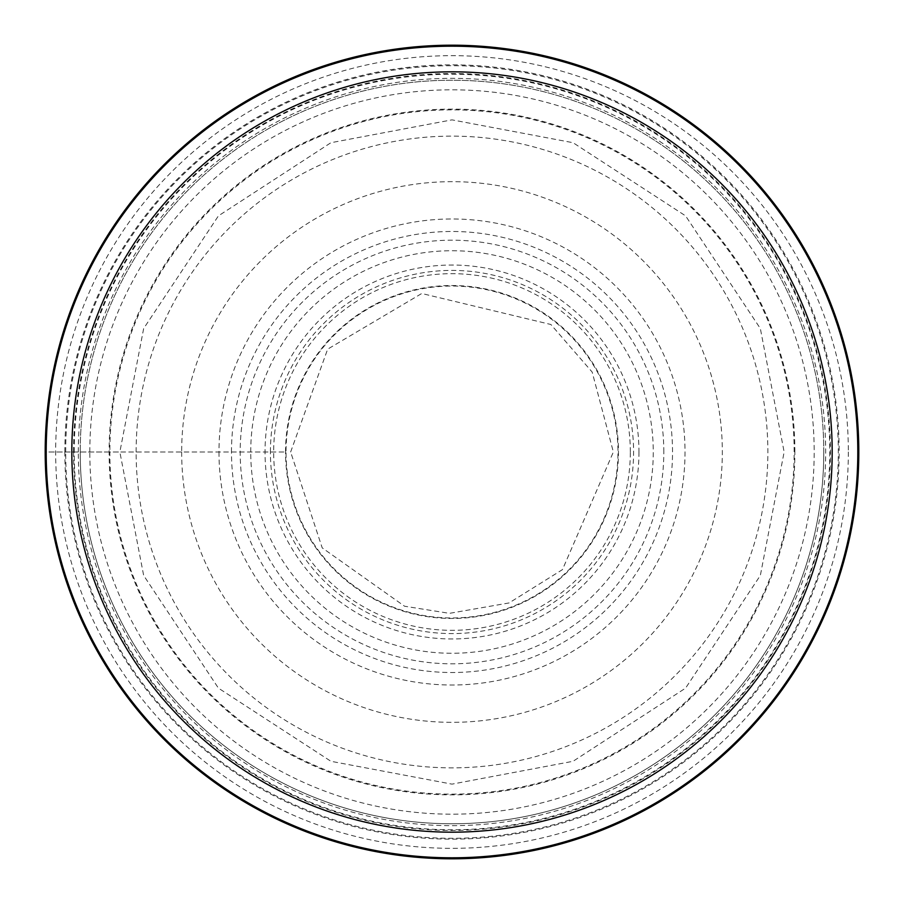 <?xml version="1.0" encoding="UTF-8"?>
<svg xmlns="http://www.w3.org/2000/svg" width="904" height="904" viewBox="0 0 904 904"><rect width="100%" height="100%" fill="white"/><g stroke="black" fill="none" stroke-linecap="round" stroke-linejoin="round"><path stroke-width="0.68" stroke-dasharray="4.52 3.39" d="M45.2 452A406.8 406.8 0 0 0 452 858.8A406.8 406.8 0 0 0 858.8 452A406.8 406.8 0 0 0 452 45.2A406.8 406.8 0 0 0 45.2 452A406.8 406.8 0 0 1 452 45.2A406.8 406.8 0 0 1 858.8 452A406.8 406.8 0 0 1 452 858.8A406.8 406.8 0 0 1 45.2 452A406.8 406.8 0 0 1 452 45.2A406.8 406.8 0 0 1 858.8 452A406.8 406.8 0 0 1 452 858.8A406.8 406.8 0 0 1 45.2 452L286.037 452A165.963 165.963 0 0 1 452 286.037A165.963 165.963 0 0 1 617.963 452A165.963 165.963 0 0 1 452 617.963A165.963 165.963 0 0 1 286.037 452L119.859 452L143.657 328.536L218.418 215.875L330.932 142.708L452 119.859L573.068 142.708L685.594 215.875L760.343 328.536L784.141 452L760.343 575.464L685.582 688.125L573.057 761.292L452 784.141L330.932 761.292L218.406 688.125L143.657 575.464L119.859 452L109.859 452A342.141 342.141 0 0 0 452 794.141A342.141 342.141 0 0 0 794.141 452A342.141 342.141 0 0 0 452 109.859A342.141 342.141 0 0 0 109.859 452L45.2 452A406.8 406.8 0 0 0 452 858.8A406.8 406.8 0 0 0 858.8 452A406.8 406.8 0 0 1 452 858.8A406.8 406.8 0 0 1 45.2 452A406.8 406.8 0 0 1 452 45.2A406.8 406.8 0 0 1 858.8 452M823.77 452A371.77 371.77 0 0 0 452 80.23A371.77 371.77 0 0 0 80.23 452A371.77 371.77 0 0 1 452 80.23A371.77 371.77 0 0 1 823.77 452A371.77 371.77 0 0 1 452 823.77A371.77 371.77 0 0 1 80.23 452A371.77 371.77 0 0 0 452 823.77A371.77 371.77 0 0 0 823.77 452A371.77 371.77 0 0 1 452 823.77A371.77 371.77 0 0 1 80.23 452M64.851 452A387.149 387.149 0 0 1 452 64.851A387.149 387.149 0 0 1 839.149 452A387.149 387.149 0 0 1 452 839.149A387.149 387.149 0 0 1 64.851 452M78.332 452A373.668 373.668 0 0 1 452 78.332A373.668 373.668 0 0 1 825.668 452A373.668 373.668 0 0 1 452 825.668A373.668 373.668 0 0 1 78.332 452M848.336 452A396.336 396.336 0 0 1 452 848.336A396.336 396.336 0 0 1 55.664 452A396.336 396.336 0 0 1 452 55.664A396.336 396.336 0 0 1 848.336 452M73.563 452A378.437 378.437 0 0 0 452 830.437A378.437 378.437 0 0 0 830.437 452A378.437 378.437 0 0 0 452 73.563A378.437 378.437 0 0 0 73.563 452M181.67 452A270.33 270.33 0 0 0 452 722.33A270.33 270.33 0 0 0 722.33 452A270.33 270.33 0 0 0 452 181.67A270.33 270.33 0 0 0 181.67 452M218.983 452A233.017 233.017 0 0 0 452 685.017A233.017 233.017 0 0 0 685.017 452A233.017 233.017 0 0 0 452 218.983A233.017 233.017 0 0 0 218.983 452M638.958 452A186.958 186.958 0 0 1 452 638.958A186.958 186.958 0 0 1 265.041 452A186.958 186.958 0 0 1 452 265.041A186.958 186.958 0 0 1 638.958 452M65.698 452A386.302 386.302 0 0 1 452 65.698A386.302 386.302 0 0 1 838.302 452A386.302 386.302 0 0 1 452 838.302A386.302 386.302 0 0 1 65.698 452M136.131 451.989A315.869 315.869 0 0 1 452 136.131A315.869 315.869 0 0 1 767.869 452A315.869 315.869 179.2 0 1 452 767.869A315.869 315.869 179.2 0 1 136.131 451.989M630.325 452A178.325 178.325 0 0 0 452 273.675A178.325 178.325 0 0 0 273.675 452A178.325 178.325 0 0 0 452 630.325A178.325 178.325 0 0 0 630.325 452M285.54 452A166.46 166.46 0 0 1 452 285.54A166.46 166.46 0 0 1 618.46 452A166.46 166.46 0 0 1 452 618.46A166.46 166.46 0 0 1 285.54 452M74.23 452A377.77 377.77 0 0 1 452 74.23A377.77 377.77 0 0 1 829.77 452A377.77 377.77 0 0 1 452 829.77A377.77 377.77 0 0 1 74.23 452M89.812 452A362.188 362.188 0 0 1 452 89.812A362.188 362.188 0 0 1 814.188 452A362.188 362.188 0 0 1 452 814.188A362.188 362.188 0 0 1 89.812 452M794.876 452A342.876 342.876 0 0 0 452 109.124A342.876 342.876 0 0 0 109.124 452A342.876 342.876 0 0 0 452 794.876A342.876 342.876 0 0 0 794.876 452M231.48 452A220.519 220.519 0 0 1 452 231.48A220.519 220.519 0 0 1 672.519 452A220.519 220.519 0 0 1 452 672.519A220.519 220.519 0 0 1 231.48 452M663.807 452A211.807 211.807 0 0 0 452 240.193A211.807 211.807 0 0 0 240.193 452A211.807 211.807 0 0 0 452 663.807A211.807 211.807 0 0 0 663.807 452M250.736 452A201.264 201.264 0 0 1 452 250.736A201.264 201.264 0 0 1 653.264 452A201.264 201.264 0 0 1 452 653.264A201.264 201.264 0 0 1 250.736 452M270.409 452A181.591 181.591 0 0 1 452 270.409A181.591 181.591 0 0 1 633.591 452A181.591 181.591 0 0 1 452 633.591A181.591 181.591 0 0 1 270.409 452M290.636 452L327.666 349.147L421.761 293.495L550.898 324.502L592.165 372.052L613.364 452L562.457 569.622L509.042 602.945L449.469 613.341L404.551 606.222L322.208 547.869L290.636 452"/><path stroke-width="1.36" d="M832.177 452A380.177 380.177 0 0 0 452 71.823A380.177 380.177 0 0 0 71.823 452A380.177 380.177 0 0 0 452 832.177A380.177 380.177 0 0 0 832.177 452M857.806 452A405.806 405.806 0 0 0 452 46.194A405.806 405.806 0 0 0 46.194 452A405.806 405.806 0 0 0 452 857.806A405.806 405.806 0 0 0 857.806 452A405.806 405.806 0 0 1 452 857.806A405.806 405.806 0 0 1 46.194 452A405.806 405.806 0 0 1 452 46.194A405.806 405.806 0 0 1 857.806 452M45.2 452A406.8 406.8 0 0 0 452 858.8A406.8 406.8 0 0 0 858.8 452A406.8 406.8 0 0 0 452 45.2A406.8 406.8 0 0 0 45.2 452"/></g></svg>
